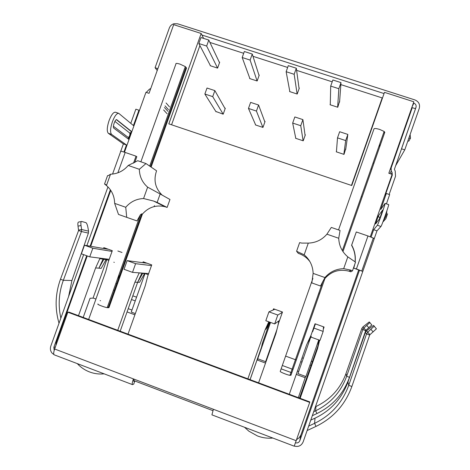 <?xml version="1.0" encoding="UTF-8"?>
<svg xmlns="http://www.w3.org/2000/svg" width="470" height="470" viewBox="0 0 470 470"><rect width="100%" height="100%" fill="white"/><g stroke="black" fill="none" stroke-linecap="round" stroke-linejoin="round"><path stroke-width="0.7" d="M134.837 380.982L133.738 384.072L132.487 384.625C131.953 384.207 132.258 382.298 133.415 378.908L213.404 409.276L211.917 414.857L294.208 446.177L309.707 402.402L67.845 312.209L68.92 312.103L309.777 401.909L309.707 402.402M67.845 312.209L54.643 349.004C53.521 352.359 53.392 354.304 54.25 354.844L132.487 384.625M134.726 380.941L133.762 381.382L134.015 379.137M369.684 335.045L369.908 334.705L367.734 332.184L366.547 333.917L369.684 335.045L351.871 386.493C345.25 404.664 333.301 417.965 316.016 426.39L307.122 430.544M365.684 330.627L365.889 330.316L363.915 328.025L362.834 329.605L365.684 330.627L349.498 377.322C343.482 393.813 332.631 405.886 316.939 413.547L312.309 415.709M316.016 426.39L314.583 423.353L308.673 426.108M369.908 334.705L376.417 328.824L373.486 325.399L366.506 330.845L365.349 332.519L347.959 381.975C341.808 398.542 330.827 410.61 315.018 418.171L310.77 420.115M316.939 413.547L315.634 410.792L313.719 411.685M365.889 330.316L371.835 324.958L369.232 321.938L362.899 326.92L361.841 328.448L346.008 373.497C340.409 388.59 330.404 399.594 315.993 406.503L315.446 406.756M315.018 418.171L314.583 423.353C331.027 415.333 342.407 402.661 348.734 385.335L351.871 386.493M315.993 406.503L315.634 410.792C330.563 403.501 340.903 391.998 346.649 376.276L349.498 377.322M365.349 332.519L366.547 333.917L348.734 385.335L347.959 381.975M361.841 328.448L362.834 329.605L346.649 376.276L346.008 373.497M374.337 326.086L367.734 332.184L366.506 330.845M369.931 322.508L363.915 328.025L362.899 326.92M59.014 323.237C54.737 308.473 55.225 293.809 60.471 279.239L63.338 280.296C58.832 292.722 58.004 305.33 60.853 318.12M81.339 221.529L78.702 222.046C77.897 222.081 77.673 223.444 78.014 226.135L81.022 225.547C80.675 222.856 80.899 221.493 81.692 221.464L86.034 222.686C86.803 223.415 87.42 224.942 87.872 227.257L88.56 231.152L88.401 233.096L71.928 280.508L68.591 296.558M78.014 226.135L78.59 230.5L60.471 279.239M78.59 230.5L81.451 231.528L63.338 280.296L71.928 280.508M88.401 233.096L81.451 231.528L81.651 229.53L78.643 230.118M81.022 225.547L81.651 229.53L88.56 231.152M294.291 446.065C298.403 447.14 301.352 445.766 303.138 441.923L362.787 271.419L359.474 270.262L299.837 440.672C298.985 442.534 297.557 443.239 295.554 442.793M355.161 261.972C355.778 255.991 354.621 250.369 351.683 245.117L356.295 231.957L367.969 235.969L356.424 268.952L353.663 268.106L354.586 264.827M359.48 270.256L353.663 268.106M356.424 268.952L362.787 271.419M355.056 261.919C355.631 256.021 354.474 250.475 351.578 245.293L356.295 231.957M353.781 268.029L354.838 264.117M373.221 238.337L374.243 238.684L373.321 238.055L367.969 235.969M386.428 203.851L389.659 194.604L386.34 193.487L380.753 209.461L385.071 203.393L388.655 204.609C389.43 204.074 381.687 226.058 380.947 226.487L376.987 230.841L373.668 229.701L371.077 237.109M376.987 230.841L374.255 238.648M385.071 203.393C385.782 202.846 378.05 224.813 377.369 225.265L373.668 229.701M382.721 209.961L378.415 215.8L375.554 223.943L379.648 218.756L382.721 209.961M391.24 174.064L392.103 172.572L392.268 175.151L385.271 195.15L386.34 193.487M392.103 172.572L391.316 171.004L391.128 168.013L412.261 107.654L410.516 111.278M412.261 107.654L415.521 108.705L394.401 169.306L395.2 171.08L395.529 176.238L389.16 194.439M53.886 354.515L52.205 353.234C50.425 351.172 49.949 348.816 50.784 346.173L83.642 254.64M54.191 350.409L53.833 347.33L55.366 346.989M86.874 245.628L107.953 186.913M110.368 189.792L90.128 246.186M86.697 255.745L53.833 347.33M133.521 163.172L136.03 156.175L136.817 156.716L134.726 162.544M117.864 172.825L125.179 152.445L136.03 156.175M125.179 152.445C121.524 151.222 120.032 150.888 120.69 151.434L112.565 174.076M123.921 152.027L126.459 144.966L111.584 134.397C110.015 132.499 110.291 128.269 112.412 121.707C114.662 115.949 116.772 113.158 118.734 113.335L133.427 125.549L138.926 110.215L135.859 109.187L130.778 123.334M120.784 151.17L123.387 143.914L126.459 144.966M123.387 143.914L108.294 133.269C106.702 131.365 106.966 127.129 109.081 120.573C111.331 114.821 113.452 112.036 115.438 112.218L118.734 113.335M131.817 131.718L116.713 119.686C115.185 118.881 112.306 127.323 113.822 128.169L129.015 139.525M139.379 110.644L138.926 110.215M113.44 126.277L128.281 137.481C129.526 136.582 130.049 135.131 129.843 133.116L114.892 121.401M150.776 88.483L149.325 89.282L146.264 92.408M201.941 35.033L384.049 93.559M413.412 102.995L413.841 103.136C415.75 103.958 416.467 105.368 415.991 107.366L401.492 148.802L404.752 149.871L419.258 108.417C420.209 104.428 418.776 101.608 414.957 99.951L177.595 23.8L173.947 23.729C171.726 24.399 170.193 25.809 169.347 27.965L155.076 67.739L157.227 70.5M404.752 149.871L395.652 165.704M157.885 68.667L155.076 67.739M408.8 138.309L410.51 138.121L408.818 141.1L407.784 141.212M410.116 134.555L410.51 138.121M151.117 167.073L186.543 68.068L185.303 66.593L179.998 64.126C176.973 63.209 175.616 63.156 175.921 63.967L140.877 161.797M342.971 251.585L384.795 132.323L384.137 131.447L379.778 129.473C376.47 128.463 374.555 128.239 374.032 128.798L338.529 229.918M157.145 202.435L167.132 207.429L165.005 206.712C156.087 204.685 148.555 207.147 142.404 214.103L141.74 213.838L140.418 214.755L136.976 220.918L126.712 217.34L125.743 207.282C130.466 201.759 136.412 198.845 143.567 198.534L153.643 201.06L157.145 202.435L160.158 193.998L147.639 187.148C142.275 182.46 139.508 176.508 139.343 169.294L145.97 163.554L156.575 170.81C153.367 180.169 155.223 188.27 162.144 195.109M309.983 261.737C307.204 257.954 303.608 255.275 299.196 253.688L298.362 253.418L296.582 251.268L304.178 254.805L308.296 243.108L301.775 243.096L299.625 242.632L296.582 251.268M105.991 184.687L104.546 184.011L106.461 185.533C111.76 190.191 114.486 196.137 114.645 203.369L125.743 207.282M324.911 278.51L322.961 281.242L320.546 286.013L324.946 277.553C329.864 271.872 336.109 268.899 343.682 268.646L350.738 270.091L352.482 270.843L350.873 271.819L349.098 271.202C339.505 268.787 331.444 271.225 324.911 278.51L291.048 375.007L289.925 375.354C287.129 374.913 279.662 371.852 280.238 371.388L312.908 278.393M203.592 38.393L201.172 33.482L173.677 24.652L149.037 93.33L145.959 92.302L124.468 152.204M370.284 236.804L392.139 174.364L388.813 173.254L413.841 101.784L384.472 92.349L351.748 185.533L168.836 123.869L201.172 33.482M289.291 394.271L306.657 344.763L311.017 335.245L315.047 323.765L324.1 327.032L323.295 329.329M319.641 340.245L317.52 348.722L300.142 398.313M358.698 269.909L301.012 434.727L299.325 437.599L296.682 439.603M110.767 190.374L90.704 246.286M87.238 255.944L56.312 342.119L55.818 345.726M78.49 315.67L95.61 267.906L100.057 258.159M103.523 248.495L103.829 247.637L112.306 250.692L108.329 261.784L105.773 271.607L88.636 319.459M117.735 330.304L134.902 282.217L139.208 272.864M142.839 262.689L143.156 261.808L151.734 264.904L147.75 276.072L145.189 285.966L128.01 334.135M133.668 380.541L212.928 410.651M247.878 378.826L265.197 329.664L268.805 321.803M273.129 310.006L273.552 308.808L282.488 312.033L278.469 323.448L275.919 333.571L258.588 382.821M167.132 207.429L169.97 199.486L160.158 193.998M142.404 214.103L108.946 307.674L107.189 307.662C103.888 307.127 96.174 304.043 98.071 304.025M108.27 307.427L107.389 307.098M383.726 132.616L384.578 132.893M291.03 375.001L290.16 374.678M274.127 309.019L273.904 309.665M269.322 321.991L266.085 329.041L265.197 329.664M268.822 324.905L262.348 343.294L263.088 343.564M269.986 322.232L266.085 329.041L270.291 322.344M262.348 343.294L261.485 347.248L250.069 379.643M141.887 273.064L139.173 272.964M145.588 262.689L145.465 263.036M141.852 273.164L137.639 282.282L134.902 282.217M142.815 273.135L137.639 282.282L120.179 331.215M122.012 252.484L117.858 250.992M103.283 258.565L103.083 259.117L99.857 258.712M106.813 248.712L106.696 249.041M103.083 259.117L98.894 268.176L95.61 267.906M104.181 258.682L98.894 268.176L101.185 268.364L106.42 258.964M362.106 196.965L361.26 196.677M311.299 361.236L312.427 361.647L299.507 398.078M319.547 340.21L317.644 347.806L318.872 339.963L317.52 348.722M312.427 361.647L317.926 345.955M323.337 328.7L323.942 326.973M343.682 268.646L347.812 256.867C342.048 251.955 339.023 245.757 338.735 238.272L340.051 230.441L331.309 227.433L326.914 234.183C322.003 239.859 315.799 242.831 308.296 243.108M373.932 163.237L373.086 162.955M371 168.9L371.852 169.182M378.826 146.587L380.483 144.572M135.243 300.9L131.488 299.519M285.66 356.119L296.288 360.026M300.735 361.653L301.963 362.106M309.959 365.043L310.952 365.407M307.468 342.994L311.269 336.356M282.059 311.874L281.759 312.72M278.886 320.881L277.606 326.879M137.786 282.288L137.446 282.834M132.81 295.824L136.564 297.199M142.698 273.47L144.554 273.605L144.672 273.27M114.298 290.578L113.581 289.79M103.917 259.416L106.155 259.693M118.452 278.969L119.051 274.498M302.069 357.852L303.297 358.305M139.343 169.294L128.239 165.452L137.745 160.716L145.97 163.554M143.567 198.534L147.639 187.148M128.239 165.452C123.516 170.968 117.612 173.888 110.521 174.217L106.461 185.533M304.178 254.805C309.871 259.687 312.856 265.885 313.137 273.387L324.946 277.553M338.735 238.272L326.914 234.183M154.101 206.594L154.442 205.637M301.041 343.876L301.511 342.73M137.639 282.282L139.555 282.329L144.554 273.605M110.521 174.217L108.47 175.533L107.548 175.651L104.546 184.011M114.645 203.369L118.499 214.432L126.712 217.34M313.137 273.387L311.816 282.922L320.546 286.013M352.482 270.843L355.531 262.131L347.812 256.867M351.454 185.433L382.186 97.925L340.85 84.606M332.208 81.827L296.605 70.359M287.646 67.469L252.966 56.3M243.695 53.31L209.908 42.429M382.186 97.925L351.724 185.527M199.909 45.561L171.574 124.791M215.812 111.455L223.185 114.187L225.3 108.247L224.754 108.071M210.272 65.389L210.166 65.688L217.587 68.109L219.696 62.205L219.237 62.052M258.87 74.924L259.258 75.053L257.149 80.993L249.635 78.549L249.758 78.202M330.287 104.099L330.058 104.745L337.76 107.254L339.634 101.15M336.473 151.175L336.25 151.81L343.999 154.389L345.867 148.244M295.701 137.904L295.571 138.274L303.221 140.818L305.347 134.802L304.989 134.684M289.749 91.133L289.591 91.562L297.199 94.041L299.32 88.06L298.996 87.955M255.504 124.615L255.398 124.908L262.953 127.423L265.074 121.442L264.622 121.289M319.101 292.616L317.861 295.765M257.113 80.981L250.111 60.072L242.197 57.516L249.917 78.637M242.197 57.516L244.335 51.506L252.255 54.05L250.111 60.072M252.255 54.05L259.076 75.57M305.101 135.489L302.903 119.615L294.831 116.96L292.675 123.052L295.789 138.35M303.115 140.783L300.747 125.719L302.903 119.615M300.747 125.719L292.675 123.052M345.673 149.63L347.847 134.426L339.663 131.729L337.501 137.869L336.42 151.869M343.834 154.33L345.685 140.571L347.847 134.426M345.685 140.571L337.501 137.869M223.18 114.187L212.716 96.626L204.861 94.029L216.041 111.813M204.861 94.029L207.012 88.025L214.861 90.61L212.716 96.626M214.861 90.61L225.13 108.729M297.128 94.018L294.167 74.295L286.142 71.704L289.843 91.644M286.142 71.704L288.292 65.647L296.317 68.232L294.167 74.295M296.317 68.232L299.096 88.683M217.587 68.103L206.647 46.042L198.839 43.522L210.484 65.794M198.839 43.522L200.978 37.553L208.786 40.062L206.647 46.042M208.786 40.062L219.525 62.669M262.894 127.405L256.432 111.073L248.466 108.441L255.668 124.996M248.466 108.441L250.622 102.389L258.582 105.016L256.432 111.073M258.582 105.016L264.88 121.989M337.642 107.219L338.841 88.718L330.704 86.092L330.269 104.816M330.704 86.092L332.854 79.988L340.991 82.608L338.841 88.718M340.991 82.608L339.563 102.137M272.858 438.052C267.595 438.545 262.471 437.852 257.49 435.972L248.865 431.178L244.523 427.265M282.358 365.507L292.986 369.426M297.434 371.065L298.662 371.517M250.105 379.66L257.049 359.944L258.048 358.886L265.609 361.677L266.226 360.913L276.096 332.866M310.558 337.601L297.951 373.615L305.606 376.441L298.338 397.644M257.049 359.944L265.532 363.075M281.183 368.856L291.811 372.781M296.253 374.42L305.306 377.762M270.532 322.432L257.73 358.769L258.048 358.886M305.606 376.441L305.923 376.558L318.766 339.928M265.609 361.677L276.977 329.382M312.662 331.691L315.405 323.895M297.951 373.615L310.617 337.495M323.46 326.797L323.16 331.421L320.023 340.38L311.04 337.125M282.37 312.362L277.799 315.035L274.668 323.93L279.538 320.411M274.668 323.93L265.814 320.716L268.946 311.839L274.815 309.266M314.183 328.178L323.16 331.421M277.799 315.035L268.946 311.839M104.152 373.838C99.129 374.355 94.258 373.726 89.535 371.946C85.188 370.272 81.363 367.763 78.055 364.426L77.28 363.61M128.222 308.667L131.976 310.053M83.196 317.426L90.064 298.262L93.383 298.103L95.945 299.049M100.562 300.753L100.11 300.589M127.059 311.927L134.896 314.824M148.25 274.674L145.019 273.505L131.253 312.08L135.337 313.59M108.829 260.398L106.813 259.669L93.084 297.992L93.383 298.103M151.481 265.609L135.607 263.682L132.505 272.365L124.039 269.292L127.141 260.621L146.376 263.159M132.505 272.365L148.643 273.569M106.813 259.669L107.007 259.041M112.048 251.409L92.831 248.231L89.735 256.849L109.216 259.322M89.735 256.849L81.386 253.818L84.477 245.217L107.583 249.194M127.141 260.621L135.607 263.682M92.831 248.231L84.477 245.217M296.282 440.743L213.404 409.276M133.415 378.908L54.643 349.004M373.162 331.938L370.983 329.417M368.838 327.802L366.864 325.51M350.661 270.062L350.191 271.401M374.243 238.684L362.793 271.407M380.947 226.487L377.369 225.265M300.73 435.437L299.837 440.672M391.275 176.826L392.268 175.151M378.415 215.8L379.607 218.209L380.23 217.41M389.853 173.6L391.316 171.004M389.806 170.422L391.128 168.013M382.874 222.022L385.87 218.709L387.591 213.78M108.294 133.269L111.584 134.397M163.601 109.921L167.067 113.699M116.842 119.756L116.354 119.662M128.492 139.138L128.281 137.481M131.753 131.894L129.843 133.116M164.476 107.477L167.925 111.302M165.052 105.856L168.489 109.721M166.086 102.977L169.5 106.902M413.841 103.136L412.067 106.849M415.345 108.652L415.991 107.366M186.044 67.275L150.482 166.638M141.74 213.838L108.159 307.75M324.911 278.475L290.912 375.336M116.813 283.545L115.82 283.528M278.54 321.868L277.864 321.621M114.298 262.377L113.846 262.213M376.417 328.824L374.249 326.309M371.835 324.958L369.866 322.679M361.812 270.943L373.321 238.055M383.485 220.418C385.565 217.252 386.528 215.742 386.845 210.948M116.384 119.686L131.688 131.888C130.531 132.37 128.715 138.597 129.027 139.496M185.303 66.593L149.689 166.098M384.137 131.447L342.342 250.61M165.005 206.712L153.643 201.06M349.098 271.202L350.738 270.091M140.418 214.755L107.189 307.662M322.961 281.242L289.925 375.354"/></g></svg>
